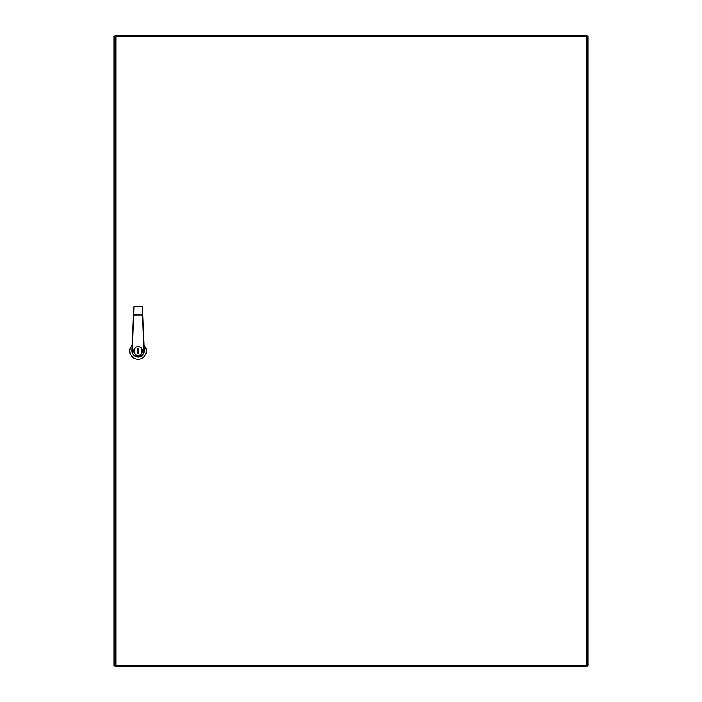 <?xml version="1.0" encoding="UTF-8"?>
<svg xmlns="http://www.w3.org/2000/svg" width="702" height="702" viewBox="0 0 702 702"><rect width="100%" height="100%" fill="white"/><g stroke="black" fill="none" stroke-linecap="round" stroke-linejoin="round"><path stroke-width="1.05" d="M586.925 36.25L586.451 36.723L586.925 35.302L115.382 35.302L115.848 36.723L114.426 36.25L114.426 665.75L115.848 665.277L115.382 666.698L586.925 666.698L586.451 665.277L587.872 665.75L587.872 36.25L586.925 36.25M586.451 665.277L586.451 36.723L115.848 36.723L115.848 665.277L586.451 665.277L586.925 666.101M586.46 665.277L587.276 665.75M586.46 36.723L587.276 36.25M115.023 665.75L115.848 665.277L115.382 666.101M115.382 35.899L115.848 36.723L115.023 36.25M586.451 36.723L586.925 35.899M586.503 36.802L586.661 36.364M586.661 665.636L586.503 665.198M587.925 665.952L587.925 36.048L586.977 36.048L586.977 35.1L115.023 35.1L115.023 36.048L114.075 36.048L114.075 665.952L115.023 665.952L115.023 666.9L586.977 666.9L586.977 665.952L587.925 665.952L586.977 665.636M586.977 36.364L587.925 36.048M586.977 35.1L586.661 36.048M115.339 36.048L115.023 35.1M114.075 36.048L115.023 36.364M115.023 665.636L114.075 665.952M115.023 666.9L115.339 665.952M586.661 665.952L586.977 666.9M139.742 346.981L138.075 346.648A4.344 4.344 0 0 1 142.418 350.991A4.344 4.344 0 0 1 138.075 355.335A4.344 4.344 0 0 1 133.731 350.991A4.344 4.344 0 0 1 138.075 346.648A4.344 4.344 0 0 1 142.418 350.991A4.344 4.344 0 0 1 138.075 355.335L139.742 355.01M132.151 345.191A8.292 8.292 0 0 0 138.075 359.284A8.292 8.292 0 0 0 143.998 345.191M132.353 350.991L131.958 350.991A6.116 6.116 0 0 0 138.075 357.116A6.116 6.116 0 0 0 144.2 350.991L143.805 350.991C145.84 357.792 130.318 357.792 132.353 350.991L133.599 315.049L142.945 315.04L142.673 307.213L144.2 350.991A6.116 6.116 0 0 1 138.075 357.116A6.116 6.116 0 0 1 131.958 350.991L133.485 307.213L133.599 315.049L133.88 306.835L142.278 306.835L133.88 306.835M135.003 354.062L136.416 355.01M143.805 350.895L142.278 306.835M137.487 348.297L137.487 353.694L138.671 353.694L138.671 348.297L137.487 348.297M138.075 355.072C133.231 356.528 133.231 345.463 138.075 346.911C142.918 345.463 142.918 356.528 138.075 355.072"/></g></svg>

